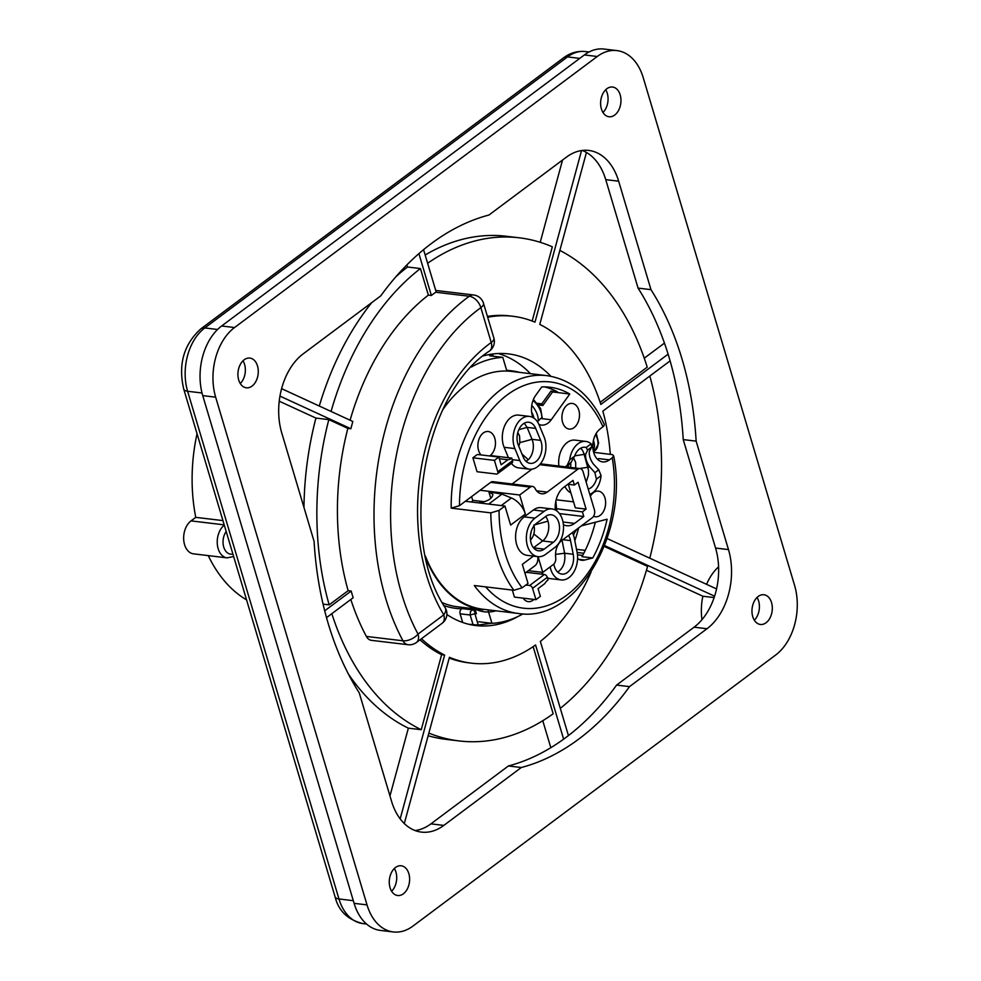 <?xml version="1.0" encoding="UTF-8"?>
<svg xmlns="http://www.w3.org/2000/svg" width="981" height="981" viewBox="0 0 981 981"><rect width="100%" height="100%" fill="white"/><g stroke="black" fill="none" stroke-linecap="round" stroke-linejoin="round"><path stroke-width="1.47" d="M412.989 926.052A51.674 34.85 -83.2 0 1 393.307 931.95A51.674 34.85 -83.2 0 1 367.017 904.887L215.661 397.182A51.674 34.85 -83.2 0 1 234.557 327.531L597.257 56.493A51.674 34.85 -83.2 0 1 616.926 50.595A51.674 34.85 -83.2 0 1 643.229 77.658L794.573 585.363A51.674 34.85 -83.2 0 1 775.677 655.014L412.989 926.052M393.307 931.95L380.395 930.405A51.674 34.85 -83.2 0 1 354.104 903.342L202.748 395.637A51.674 34.85 -83.2 0 1 221.645 325.986L584.345 54.948A51.674 34.85 -83.2 0 1 604.014 49.05L616.926 50.595M415.11 830.539A58.713 39.608 96.8 0 0 430.917 823.856L508.391 765.965A281.829 190.106 96.8 0 0 616.608 685.081L694.082 627.19A58.713 39.608 96.8 0 0 715.566 548.048L683.23 439.598L696.142 441.143A281.829 190.106 96.8 0 0 650.979 289.653L618.655 181.191A58.713 39.608 96.8 0 0 588.772 150.436A58.713 39.608 96.8 0 0 566.417 157.144L488.93 215.035A281.829 190.106 96.8 0 0 380.714 295.919L303.239 353.81A58.713 39.608 96.8 0 0 281.755 432.952L314.092 541.414A281.829 190.106 96.8 0 0 359.254 692.893L391.578 801.354A58.713 39.608 96.8 0 0 421.462 832.109A58.713 39.608 96.8 0 0 443.829 825.401L521.303 767.51A281.829 190.106 96.8 0 0 629.52 686.626L706.994 628.735A58.713 39.608 96.8 0 0 728.478 549.593L696.142 441.143M683.23 439.598A281.829 190.106 96.8 0 0 638.067 288.107L650.979 289.653M638.067 288.107L605.743 179.646A58.713 39.608 96.8 0 0 582.224 150.461M508.391 765.965L521.303 767.51M616.608 685.081L629.52 686.626M758.215 596.448A14.973 10.104 96.8 0 0 752.022 612.647A14.973 10.104 96.8 0 0 760.361 624.468A14.973 10.104 96.8 0 0 772.17 610.807A14.973 10.104 96.8 0 0 763.917 594.744A14.973 10.104 96.8 0 0 758.215 596.448M754.328 620.213A14.973 10.104 96.8 0 0 757.05 597.454M606.871 88.744A14.973 10.104 96.8 0 0 600.666 104.93A14.973 10.104 96.8 0 0 609.005 116.764A14.973 10.104 96.8 0 0 620.814 103.103A14.973 10.104 96.8 0 0 612.573 87.027A14.973 10.104 96.8 0 0 606.871 88.744M602.972 112.496A14.973 10.104 96.8 0 0 605.694 89.749M244.171 359.782A14.973 10.104 96.8 0 0 237.966 375.968A14.973 10.104 96.8 0 0 246.317 387.802A14.973 10.104 96.8 0 0 258.126 374.141A14.973 10.104 96.8 0 0 249.873 358.077A14.973 10.104 96.8 0 0 244.171 359.782M240.271 383.546A14.973 10.104 96.8 0 0 242.994 360.787M395.527 867.486A14.973 10.104 96.8 0 0 389.322 883.685A14.973 10.104 96.8 0 0 397.673 895.518A14.973 10.104 96.8 0 0 409.469 881.845A14.973 10.104 96.8 0 0 401.229 865.782A14.973 10.104 96.8 0 0 395.527 867.486M391.627 891.251A14.973 10.104 96.8 0 0 394.35 868.504M222.932 520.604L195.746 517.355A144.44 97.438 -83.2 0 1 197.034 433.737M246.562 599.881A144.44 97.438 -83.2 0 1 208.242 555.614M195.746 517.355L191.013 520.886A17.609 11.882 96.8 0 0 183.717 539.93A17.609 11.882 96.8 0 0 193.539 553.848L227.114 557.87L233.65 556.534M488.035 610.219L491.947 623.327L478.814 621.758M476.435 613.75L475 608.956M483.069 609.863A120.369 81.19 -83.2 0 1 426.036 558.851M491.947 623.327A133.575 90.105 96.8 0 0 523.008 613.861M471.456 366.992A133.575 90.105 -83.2 0 1 502.799 357.366L506.699 370.462A120.369 81.19 -83.2 0 1 511.677 370.83A120.369 81.19 -83.2 0 1 519.562 372.363M502.799 357.366L489.678 355.796M479.071 502.91A24.366 16.432 -83.2 0 1 481.144 501.34M472.83 500.347A32.287 21.778 96.8 0 0 471.628 502.039M567.582 467.079A10.57 7.125 96.8 0 0 567.668 466.429M664.456 343.105L644.259 358.188M559.857 250.4A253.356 170.902 96.8 0 1 647.227 367.176L600.151 402.345M586.442 152.46L539.783 324.392A174.679 117.83 -83.2 0 1 600.838 404.442L668.11 354.166M670.109 360.873L602.837 411.149A174.679 117.83 -83.2 0 1 610.305 454.301M607.129 538.544L716.559 588.931M714.585 596.203L604.578 545.559M560.31 708.343A253.356 170.902 96.8 0 0 647.583 566.38L604.247 546.429M701.979 619.673A46.978 31.686 -83.2 0 1 702.862 596.227L646.467 570.268M702.862 596.227L714.119 597.576M591.089 572.033A174.679 117.83 -83.2 0 1 540.347 641.402L568.428 735.578M563.634 739.159L535.565 644.983A174.679 117.83 -83.2 0 1 471.456 663.168A174.679 117.83 -83.2 0 1 449.433 657.282L404.307 823.562M428.856 733.089A253.356 170.902 96.8 0 0 459.096 740.925A253.356 170.902 96.8 0 0 553.161 713.776L533.149 646.651M550.819 747.681L542.775 720.704M400.174 818.877L444.638 655.063A174.679 117.83 -83.2 0 1 421.462 638.729M331.836 613.677A253.356 170.902 96.8 0 0 421.266 729.705L441.622 654.707L444.638 655.063M421.266 729.705L408.354 728.16L389.972 795.922M324.686 610.807L351.161 591.028A223.116 150.51 96.8 0 0 353.16 597.736L326.514 617.65M351.161 591.028L348.145 590.672L329.162 604.86L323.056 604.124M279.229 401.192L315.919 418.078A253.356 170.902 96.8 0 0 303.963 507.447M279.965 396.103L350.867 428.746L347.85 428.39L328.831 419.623L315.919 418.078M281.608 388.672L352.841 421.474A223.116 150.51 -83.2 0 0 350.867 428.746M406.894 264.907L407.52 267.004A253.356 170.902 96.8 0 0 395.919 276.74M418.899 253.638L431.37 295.477L428.354 295.122L420.432 268.549L407.52 267.004M423.571 249.665L436.165 291.921A11.747 7.922 96.8 0 0 435.711 292.228L469.274 296.25A223.116 150.51 96.8 0 0 402.958 640.801A11.747 6.242 -28.1 0 0 418.029 634.094L443.768 614.854A171.736 115.844 -83.2 0 1 491.236 342.504L480.862 307.666A211.369 142.588 96.8 0 0 418.029 634.094A11.747 7.296 -126.8 0 1 416.459 642.469L442.186 623.229A11.747 7.296 -126.8 0 0 443.768 614.854A11.747 6.56 148.8 0 0 445.202 607.742C397.979 537.183 423.338 393.381 489.482 351.014A11.747 7.37 -125.7 0 0 491.236 342.504A11.747 4.684 163.4 0 0 493.884 338.114L483.498 303.288A11.747 4.684 163.4 0 1 480.862 307.666A11.747 7.357 54.1 0 0 469.274 296.25A11.747 7.922 -83.2 0 1 473.651 294.974A11.747 11.747 0 0 1 483.498 303.288M562.542 160.038L540.212 242.295M425.153 254.999A253.356 170.902 96.8 0 1 506.38 236.262L519.292 237.807A253.356 170.902 96.8 0 1 552.315 246.82L532.168 321.045M487.667 317.268A174.679 117.83 -83.2 0 1 512.965 316.287A174.679 117.83 -83.2 0 1 534.976 322.173L581.549 150.547M431.37 295.477A223.116 150.51 -83.2 0 1 435.711 292.228M483.044 355.993A136.8 92.288 -83.2 0 1 508.465 353.896A136.8 92.288 -83.2 0 1 550.856 376.25M518.127 616.424A136.8 92.288 -83.2 0 1 475.957 625.559A136.8 92.288 -83.2 0 1 446.882 614.511M578.667 527.901A136.8 92.288 -83.2 0 1 574.817 540.715M706.59 584.333A46.978 31.686 -83.2 0 1 718.582 566.859M428.145 735.75A253.356 170.902 96.8 0 0 446.183 739.38L459.096 740.925M348.378 673.984A253.356 170.902 96.8 0 0 408.354 728.16M371.725 302.626A253.356 170.902 96.8 0 0 319.279 406.024M530.476 373.675A136.8 92.288 96.8 0 0 498.25 353.516M468.746 624.272L478.262 625.044L491.628 623.291M519.292 237.807A253.356 170.902 96.8 0 0 427.63 263.264M420.432 268.549A253.356 170.902 96.8 0 0 331.063 411.444M328.831 419.623A253.356 170.902 96.8 0 0 329.162 604.86M649.79 558.189A253.356 170.902 96.8 0 0 649.827 376.042M435.772 290.597A11.747 7.922 -83.2 0 1 437.06 290.597L473.651 294.974M512.965 316.287L509.948 315.931A174.679 117.83 96.8 0 0 487.422 316.409M350.094 420.199A223.116 150.51 -83.2 0 1 428.354 295.122M347.85 428.39A223.116 150.51 96.8 0 0 348.145 590.672M420.015 639.808A174.679 117.83 96.8 0 0 441.622 654.707M366.379 636.424A11.747 7.922 96.8 0 0 371.443 640.335L408.022 644.713A11.747 7.922 -83.2 0 1 402.958 640.801L366.379 636.424A223.116 150.51 96.8 0 1 350.818 599.489M449.224 658.043A174.679 117.83 96.8 0 0 468.44 662.8L471.456 663.168M470.304 608.33A121.828 82.183 -83.2 0 1 462.591 608.649A3.519 2.379 -83.2 0 0 460.114 613.812L470.169 615.013L474.89 613.726A3.519 2.526 -88.3 0 0 472.658 609.851L475.282 609.875M460.114 613.812L462.701 622.494M545.62 516.496A14.678 9.896 -83.2 0 1 547.999 521.169A14.678 9.896 -83.2 0 1 542.628 540.96L533.811 533.971A11.747 7.922 96.8 0 0 534.007 525.841M533.799 525.068L547.999 521.169M530.476 540.04A11.747 7.922 96.8 0 0 533.811 533.971M553.382 542.248L544.173 549.127A14.678 9.896 -83.2 0 1 538.581 550.807A14.678 9.896 -83.2 0 1 530.402 539.207A14.678 9.896 -83.2 0 1 536.484 523.327L545.694 516.447A14.678 9.896 -83.2 0 1 551.285 514.767A14.678 9.896 -83.2 0 1 559.464 526.368A14.678 9.896 -83.2 0 1 553.382 542.248L542.628 540.96L533.529 547.754M524.295 423.203L527.104 427.385L518.814 429.69M535.712 428.415L540.654 440.371A14.678 9.896 -83.2 0 1 540.126 456.042A14.678 9.896 -83.2 0 1 530.231 463.351A14.678 9.896 -83.2 0 1 523.29 457.183L518.348 445.227A14.678 9.896 -83.2 0 1 518.875 429.555A14.678 9.896 -83.2 0 1 528.771 422.247A14.678 9.896 -83.2 0 1 535.712 428.415L527.104 427.385L532.045 439.341L519.881 442.603L519.562 435.92L517.796 432.584M518.741 446.171L519.881 442.603M522.002 454.056L528.305 459.709L526.098 461.364M540.654 440.371L532.045 439.341A14.678 9.896 -83.2 0 1 528.305 459.709M561.929 539.587L564.615 553.223L555.54 554.424M568.563 535.454A14.678 9.896 -83.2 0 1 570.525 540.617L573.223 554.253L564.615 553.223C565.681 561.819 563.376 568.122 557.699 572.131M556.35 570.525L557.416 571.8M530.598 534.314A11.747 7.922 96.8 0 0 531.236 531.444M567.459 467.054L569.887 463.29M567.558 465.031L571.31 462.235L567.141 465.337L569.679 459.868A20.552 13.857 -83.2 0 1 585.841 441.425A20.552 13.857 -83.2 0 1 591.163 443.804L591.764 446.944L589.385 451.358A14.678 9.123 -126.8 0 0 593.603 464.307L598.753 469.764L601.083 475.662A20.552 13.857 -83.2 0 1 589.814 494.399M571.089 462.394L574.596 456.19A14.678 9.896 -83.2 0 1 585.142 447.25A14.678 9.896 -83.2 0 1 586.246 447.483L587.484 450.107M588.06 449.715L591.911 446.846L587.815 449.887L585.706 454.117A14.678 9.123 -126.8 0 0 589.912 467.054L594.891 472.658L596.436 479.145A14.678 9.896 -83.2 0 1 588.232 489.078M586.172 482.186L588.441 475.062L588.514 470.169L584.002 453.909A14.678 9.896 96.8 0 0 580.666 448.207M573.223 554.253A14.678 9.896 -83.2 0 1 561.868 574.093A14.678 9.896 -83.2 0 1 553.995 564.786L553.848 564.05M579.44 468.489L589.912 467.054M575.712 468.047L575.675 462.529L573.824 458.311M574.707 455.871L585.706 454.117M545.706 554.29A20.552 13.857 -83.2 0 1 537.882 556.632A20.552 13.857 -83.2 0 1 526.429 540.396A20.552 13.857 -83.2 0 1 534.939 518.164L544.161 511.285A20.552 13.857 -83.2 0 1 551.984 508.943A20.552 13.857 -83.2 0 1 563.437 525.178A20.552 13.857 -83.2 0 1 554.927 547.398L545.706 554.29M555.332 509.997A20.552 13.857 -83.2 0 1 563.805 487.275L573.014 480.383L574.4 485.031L578.091 482.272L586.086 509.102L582.407 511.861L583.781 516.509L574.572 523.388L563.817 522.1A20.552 13.857 -83.2 0 1 563.119 522.591M568.318 484.295L575.332 507.815L586.086 509.102M499.329 458.728L507.9 459.758L501.144 464.798L498.839 457.06L477.318 454.485L472.891 457.796L494.412 460.371L498.839 457.06M472.891 457.796L477.048 471.726L496.411 474.044A2.931 1.827 -126.8 0 0 497.404 473.811A2.931 1.827 -126.8 0 0 497.796 471.726L494.412 460.371M507.9 459.758A12.912 8.719 96.8 0 0 511.763 458.115L512.536 460.702A2.931 1.827 53.2 0 1 512.143 462.799L497.404 473.811M512.327 590.072L514.424 597.098L535.945 599.673L540.359 596.374L538.054 588.637L544.811 583.585A12.912 8.719 96.8 0 1 548.072 579.894L547.3 577.306L532.56 588.33A2.931 1.827 -126.8 0 0 529.63 585.485L525.853 585.032M526.196 572.291L544.381 574.474A2.931 1.827 53.2 0 1 547.3 577.306M535.945 599.673L532.56 588.33M533.002 417.563A17.609 11.882 -83.2 0 1 535.651 395.429L541.757 386.931A108.621 73.268 -83.2 0 1 549.875 387.225A108.621 73.268 -83.2 0 1 569.777 394.019L551.261 419.758L540.506 418.47A17.609 11.882 -83.2 0 1 537.404 421.72M565.412 466.809L567.141 465.337M539.182 425.043L544.124 437.011A20.552 13.857 -83.2 0 1 543.388 458.936A20.552 13.857 -83.2 0 1 529.532 469.188A20.552 13.857 -83.2 0 1 519.82 460.555L514.878 448.587A20.552 13.857 -83.2 0 1 515.614 426.661A20.552 13.857 -83.2 0 1 529.47 416.41A20.552 13.857 -83.2 0 1 539.182 425.043M572.377 532.609A20.552 13.857 -83.2 0 1 574.375 538.508L577.073 552.156A20.552 13.857 -83.2 0 1 561.169 579.918A20.552 13.857 -83.2 0 1 550.145 566.883L550.145 566.883M570.55 467.434A10.276 6.928 96.8 0 0 570.648 462.725M542.836 405.472L541.794 403.853L550.991 391.063A108.621 73.268 -83.2 0 1 552.561 391.959L542.836 405.472L538.581 404.969M537.343 403.326L541.794 403.853M582.665 555.43L577.453 554.805M577.135 552.487L583.793 553.284M576.521 549.335L585.24 550.378M595.332 522.248A108.621 73.268 -83.2 0 1 581.991 556.681L592.745 557.968L584.725 560.028A17.609 11.882 -83.2 0 1 581.659 560.249A17.609 11.882 -83.2 0 1 577.576 558.581M512.082 371.48A119.78 80.798 96.8 0 0 511.604 371.419L546.895 375.637A119.78 80.798 96.8 0 0 451.199 508.133L490.794 512.867L499.071 510.402L504.945 506.024L465.35 501.279L480.089 490.267L519.685 495L525.362 514.044A17.609 10.938 -126.8 0 0 511.408 497.968L501.99 494.13L488.857 491.812L490.819 498.409M484.467 501.732L472.719 500.335L471.603 496.607M613.64 455.834C629.299 532.168 576.656 623.242 518.434 613.493A119.78 80.798 -83.2 0 1 474.277 585.522L513.86 590.255L522.15 587.803L528.011 583.413L522.346 564.382L533.431 556.104M537.772 556.619A17.609 10.938 53.2 0 1 534.719 565.927L524.97 573.211M538.066 556.656L542.763 572.401L528.367 570.672M574.572 523.388A20.552 13.857 -83.2 0 1 566.748 525.73A20.552 13.857 -83.2 0 1 563.388 524.676M574.4 485.031L567.852 484.246M556.153 499.77L573.554 501.855M582.407 511.861L557.122 508.832M583.781 516.509L559.452 513.59M537.882 556.632L527.128 555.344A20.552 13.857 -83.2 0 1 515.675 539.109A20.552 13.857 -83.2 0 1 524.185 516.877L533.394 509.997A20.552 13.857 -83.2 0 1 541.218 507.655L551.984 508.943M479.01 502.922C487.925 501.303 492.536 498.434 492.842 494.314L488.857 491.812M501.99 494.13L488.685 504.075M542.763 572.401L553.345 564.492A5.874 3.961 96.8 0 0 555.724 557.662A14.678 9.896 -83.2 0 1 561.672 540.605L592.266 517.735A5.874 3.961 96.8 0 0 594.412 509.826L583.033 471.64A5.874 3.961 96.8 0 0 580.041 468.562A5.874 3.961 96.8 0 0 577.809 469.237L547.214 492.094A14.678 9.896 -83.2 0 1 541.622 493.774A14.678 9.896 -83.2 0 1 535.111 488.526A5.874 3.961 96.8 0 0 532.499 486.429A5.874 3.961 96.8 0 0 530.267 487.103L519.685 495M485.681 586.883A113.906 76.837 96.8 0 0 577.061 586.172A113.906 76.837 96.8 0 0 612.23 457.771L613.615 455.895L612.463 454.632L593.628 452.315M612.23 457.771L609.397 459.881A17.609 11.882 -83.2 0 1 602.69 461.892A17.609 11.882 -83.2 0 1 592.88 447.974A17.609 11.882 -83.2 0 1 600.176 428.918L604.002 425.852L604.308 424.479M480.089 490.267L490.672 482.358A5.874 3.961 -83.2 0 1 492.903 481.683L532.499 486.429M512.131 483.989L531.984 469.163M540.433 463.829A5.874 3.961 -83.2 0 1 540.445 463.829L580.041 468.562M480.997 454.89A12.912 8.719 -83.2 0 1 478.569 450.389A12.912 8.719 -83.2 0 1 479.819 437.281A12.912 8.719 -83.2 0 1 488.219 431.505A12.912 8.719 -83.2 0 1 495.405 441.573A12.912 8.719 -83.2 0 1 490.242 455.54L511.763 458.115M538.52 588.281A12.912 8.719 -83.2 0 1 538.41 589.802M533.983 599.44A12.912 8.719 -83.2 0 1 528.219 601.635A12.912 8.719 -83.2 0 1 523.131 598.14M569.777 394.019L552.561 391.959M550.991 391.063L557.453 391.836A108.621 73.268 96.8 0 0 544.455 386.882M551.261 419.758A17.609 11.882 -83.2 0 1 541.365 425.08A17.609 11.882 -83.2 0 1 538.888 424.368M573.48 535.197A17.609 11.882 -83.2 0 1 577.355 528.882M581.059 526.11A17.609 11.882 -83.2 0 1 582.788 525.485L607.104 519.219A108.621 73.268 -83.2 0 1 592.745 557.968M570.881 492.879A20.552 13.857 -83.2 0 1 564.897 486.453M558.876 466.036A20.552 13.857 -83.2 0 1 575.087 440.138L585.841 441.425M529.532 469.188L518.765 467.9A20.552 13.857 -83.2 0 1 511.395 463.363M508.428 457.722L504.124 447.299A20.552 13.857 -83.2 0 1 504.847 425.374A20.552 13.857 -83.2 0 1 518.716 415.122L529.47 416.41M561.169 579.918L550.415 578.643A20.552 13.857 -83.2 0 1 547.435 577.772M543.216 574.339A20.552 13.857 -83.2 0 1 541.819 572.291M562.591 422.308A12.912 8.719 -83.2 0 1 563.842 409.187A12.912 8.719 -83.2 0 1 572.242 403.424A12.912 8.719 -83.2 0 1 578.815 410.181A12.912 8.719 -83.2 0 1 577.564 423.302A12.912 8.719 -83.2 0 1 569.164 429.065A12.912 8.719 -83.2 0 1 562.591 422.308M590.366 496.227A12.912 8.719 -83.2 0 1 598.385 491.138A12.912 8.719 -83.2 0 1 604.958 497.894A12.912 8.719 -83.2 0 1 603.707 511.015A12.912 8.719 -83.2 0 1 595.32 516.779A12.912 8.719 -83.2 0 1 593.554 516.288M597.539 459.329A17.609 11.882 96.8 0 0 598.643 458.593L609.397 459.881M511.604 371.419A119.78 80.798 96.8 0 0 442.983 409.469M425.435 556.104A119.78 80.798 96.8 0 0 483.143 609.275L518.434 613.493M504.945 506.024L510.623 525.056L525.362 514.044M465.35 501.279L459.488 505.669A113.906 76.837 -83.2 0 1 515.957 389.273A113.906 76.837 -83.2 0 1 602.996 426.809M451.199 508.133L459.488 505.669M354.104 903.342L367.017 904.887M202.748 395.637L215.661 397.182M221.645 325.986L234.557 327.531M584.345 54.948L597.257 56.493M715.566 548.048L728.478 549.593M694.082 627.19L706.994 628.735M605.743 179.646L618.655 181.191M430.917 823.856L443.829 825.401M226.182 531.481A13.501 9.111 96.8 0 0 223.742 547.079A13.501 9.111 96.8 0 0 232.889 554.007M224.281 525.129A17.609 11.882 96.8 0 0 217.316 544.185A17.609 11.882 96.8 0 0 227.114 557.87M191.013 520.886L224.208 524.86M474.841 608.87L457.673 606.822A120.369 81.19 -83.2 0 1 442.284 602.665M470.23 608.318A122.122 82.379 -83.2 0 1 469.458 608.416M461.855 608.796A122.122 82.379 -83.2 0 1 443.878 605.51M579.746 58.382L567.496 56.91A46.978 31.686 -83.2 0 1 585.387 51.552C577.466 50.767 570.194 52.864 563.548 57.83A11.747 7.296 -126.8 0 1 567.496 56.91L204.796 327.948A11.747 7.296 -126.8 0 0 200.847 328.868L563.548 57.83M366.538 924.016L362.884 923.575A46.978 31.686 -83.2 0 1 338.972 898.976L187.616 391.272A46.978 31.686 -83.2 0 1 204.796 327.948L217.586 329.481M202.025 392.989L187.616 391.272A11.747 4.684 163.4 0 1 183.741 389.114C178.039 364.515 183.741 344.429 200.847 328.868M353.307 900.693L338.972 898.976A11.747 4.684 163.4 0 1 335.085 896.818L183.741 389.114M473.087 624.787L470.169 615.013L470.463 611.531L472.658 609.851L462.591 608.649M474.89 613.726L478.262 625.044M492.008 356.078L491.444 354.178M544.173 549.127L533.566 547.864M570.525 540.617L562.873 539.697M497.796 471.726L512.536 460.702M529.63 585.485L544.381 574.474M594.891 472.658L598.753 469.764M601.083 475.662L596.436 479.145M569.667 459.868L574.596 456.19M591.163 443.804L586.246 447.483M544.161 511.285L533.394 509.997M524.185 516.877L534.939 518.164M501.23 505.583L511.408 497.968M490.672 482.358L530.267 487.103M536.595 490.831L547.214 492.094M539.709 464.675L577.809 469.237M578.729 559.317L584.725 560.028M512.217 459.635L519.82 460.555M504.124 447.299L514.878 448.587M490.794 512.867A119.78 80.798 96.8 0 0 513.86 590.255M499.071 510.402A113.906 76.837 96.8 0 0 522.15 587.803M595.614 434.436A17.033 10.583 53.2 0 1 594.964 450.61L598.643 443.204L596.252 433.332M593.431 440.42A17.033 10.583 53.2 0 1 593.309 451.015M533.026 400.456A17.033 10.583 53.2 0 1 541.819 418.629M531.763 405.386A17.033 10.583 53.2 0 1 538.25 421.008M531.653 412.155A14.09 8.755 53.2 0 1 533.922 418.127M555.504 503.045A17.033 10.583 53.2 0 1 556.386 510.623M472.486 607.521A28.228 28.228 0 0 0 495.908 610.807M511.677 370.83L506.637 370.229M362.884 923.575C347.765 919.786 338.506 910.871 335.085 896.818M589.041 51.993L585.387 51.552M442.186 623.229A11.747 11.747 0 0 0 445.202 607.742M408.022 644.713A11.747 11.747 0 0 0 416.459 642.469M489.482 351.014A11.747 11.747 0 0 0 493.884 338.114M492.487 354.031L493.149 356.213M546.895 375.637C572.058 379.537 591.175 395.76 604.235 424.307M593.468 451.726L594.964 450.61M542.321 418.691L540.592 408.476L533.419 399.451M556.767 510.893L555.847 501.07"/></g></svg>
